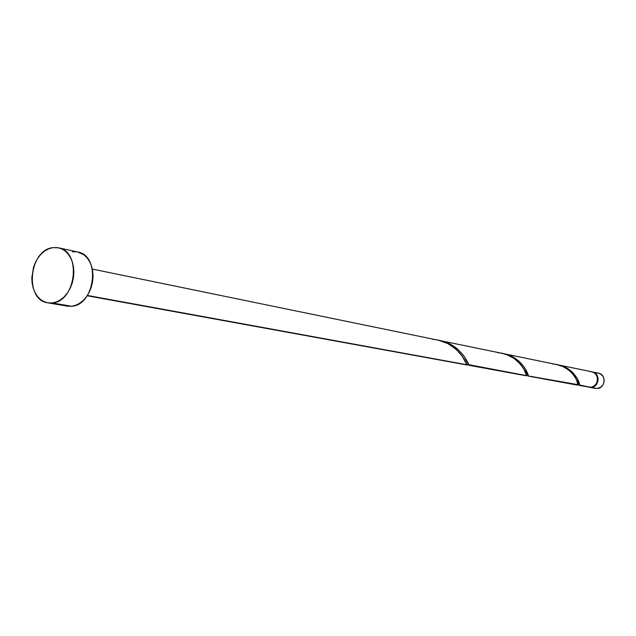 <?xml version="1.0" encoding="UTF-8"?>
<svg xmlns="http://www.w3.org/2000/svg" width="636" height="636" viewBox="0 0 636 636"><rect width="100%" height="100%" fill="white"/><g stroke="black" fill="none" stroke-linecap="round" stroke-linejoin="round"><path stroke-width="0.95" d="M592.14 371.861L592.442 371.917C600.607 373.165 599.351 387.332 591.067 387.411L597.164 388.524L591.067 387.411L593.841 386.648L596.163 384.812L598.055 380.678L597.967 377.625L596.799 374.874L594.732 372.847L592.132 371.861M589.469 387.316L595.749 388.461M52.216 302.951L47.851 302.831C24.12 300.136 29.002 249.487 53.09 247.611L58.52 247.817C81.821 251.252 76.097 301.83 52.216 302.951L71.582 306.266L52.216 302.951L48.113 302.879L44.21 301.734L40.64 299.588L37.54 296.511L35.028 292.632L33.199 288.1L32.11 283.084L31.808 277.781L33.557 267.096L35.552 262.111L38.2 257.62L41.404 253.796L45.045 250.783L48.988 248.692L53.09 247.611L57.184 247.587L61.12 248.628L64.745 250.695L67.909 253.716L70.501 257.588L72.409 262.143L73.553 267.215L73.887 272.613L73.394 278.115L72.107 283.497L70.055 288.561L67.337 293.109L64.053 296.948L60.341 299.938L56.342 301.965L52.216 302.951M47.875 302.839L67.241 306.139L71.582 306.266C95.281 305.2 100.886 255.426 77.743 251.999L58.607 247.833M87.164 295.756L467.325 365.048L87.363 295.446L466.856 364.738L462.213 356.16L456.02 349.148L447.672 343.52L438.649 340.3L92.339 269.076M468.255 364.643L467.468 365.056M468.486 364.428L466.856 364.738C466.737 362.592 455.535 340.586 433.044 339.441M579.515 385.503L590.454 387.3L579.515 385.503M528.365 376.122L578.005 385.225L528.365 376.122M503.243 353.576L512.354 356.716L518.904 361.121L524.605 367.64L528.262 375.948L578.307 384.724M578.76 383.898L578.498 384.359M469.13 365.326L526.735 375.884L469.13 365.326M527.292 375.447L526.815 375.876M527.832 374.747L527.514 375.161M579.428 384.947L590.454 387.3C598.746 387.221 599.994 373.046 591.83 371.79L558.257 364.889L566.08 367.672L572.901 372.64L577.448 378.738L579.428 384.947M552.74 364.015C571.033 364.778 579.483 383.452 577.941 385.019L576.486 379.668L573.06 374.214L568.687 370.025L562.947 366.598L556.635 364.555L503.664 353.664M468.613 364.659L526.497 375.622L524.231 369.747L520.168 363.808L513.729 358.219L507.282 354.888L501.796 353.274L440.08 340.586L449.827 343.957L457.236 348.79L463.867 355.937L468.613 364.659M439.611 340.491L440.08 340.586M588.729 387.181L591.87 387.062L594.469 385.734L596.433 383.452L597.442 380.559L597.363 377.506L596.194 374.755L594.119 372.72L591.806 371.79M591.456 371.726L590.033 371.67M72.353 251.784L76.415 251.769M77.664 251.975L83.928 254.845L87.076 257.826L89.66 261.635L91.552 266.126L92.697 271.127L93.039 276.437L92.562 281.843L91.29 287.146L89.263 292.131L86.576 296.599L83.324 300.375L79.643 303.308L75.676 305.296L71.582 306.266L67.511 306.186L63.632 305.057M596.735 373.046L598.15 373.101M598.5 373.165L600.789 374.095L602.848 376.099L604.017 378.825L604.097 381.854L603.095 384.716L601.155 386.982L597.164 388.524C605.393 388.453 606.625 374.413 598.524 373.165L592.442 371.917M497.471 352.67C517.664 353.6 527.339 373.801 526.497 375.622L527.498 375.184M579.468 385.297C580.62 383.898 574.133 367.274 557.438 364.73M528.262 375.948C528.739 374.31 521.17 356.295 502.726 353.481M468.907 365.112C468.478 363.172 459.55 343.52 438.975 340.379M464.837 360.652L466.713 364.229L467.182 364.682L468.43 364.317M579.404 384.78L578.188 384.597L577.623 383.007M528.023 375.28L526.735 375.32L525.511 372.656"/></g></svg>
